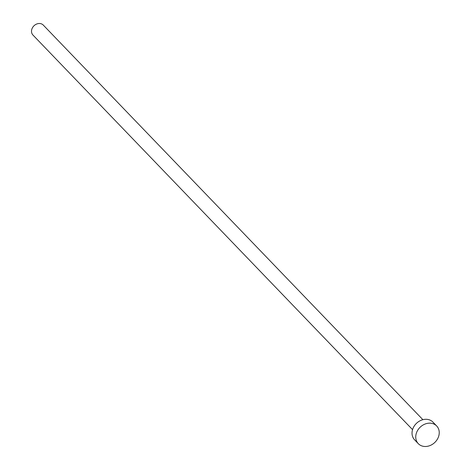 <?xml version="1.0" encoding="UTF-8"?>
<svg xmlns="http://www.w3.org/2000/svg" width="470" height="470" viewBox="0 0 470 470"><rect width="100%" height="100%" fill="white"/><g stroke="black" fill="none" stroke-linecap="round" stroke-linejoin="round"><path stroke-width="0.7" d="M412.548 429.645L32.947 35.038A7.173 5.946 -43.9 0 1 32.465 27.754A7.173 5.946 -43.9 0 1 39.392 23.5A7.173 5.946 -43.9 0 1 43.287 25.092L422.888 419.698M418.3 443.668L414.587 439.814A12.755 10.575 -43.9 0 1 413.735 426.866A12.755 10.575 -43.9 0 1 426.049 419.299A12.755 10.575 -43.9 0 1 432.97 422.13L436.683 425.985A12.755 10.575 -43.9 0 1 437.535 438.933A12.755 10.575 -43.9 0 1 425.221 446.5A12.755 10.575 -43.9 0 1 418.3 443.668A12.755 10.575 -43.9 0 1 417.442 430.72A12.755 10.575 -43.9 0 1 429.756 423.153A12.755 10.575 -43.9 0 1 436.683 425.985"/></g></svg>
